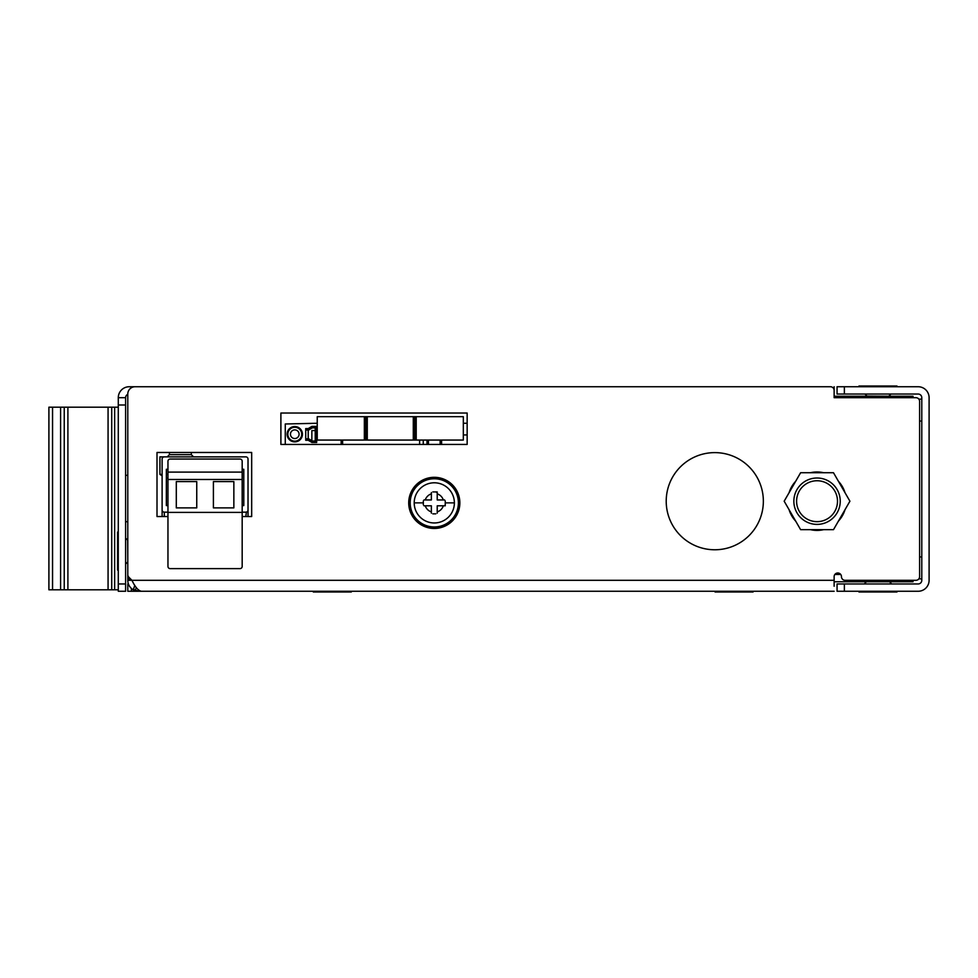 <?xml version="1.0" encoding="UTF-8"?>
<svg xmlns="http://www.w3.org/2000/svg" width="978" height="978" viewBox="0 0 978 978"><rect width="100%" height="100%" fill="white"/><g stroke="black" fill="none" stroke-linecap="round" stroke-linejoin="round"><path stroke-width="1.47" d="M242.177 512.386L242.177 479.489L167.959 479.489L167.959 512.386L242.177 512.386L242.177 566.433A2.188 2.188 0 0 1 239.989 568.621L170.16 568.621A2.188 2.188 0 0 1 167.959 566.433L167.959 512.386M213.4 481.592L233.852 481.592L233.852 507.888L213.4 507.888L213.4 481.592M176.297 481.592L196.749 481.592L196.749 507.888L176.297 507.888L176.297 481.592M242.177 479.489L242.177 461.237A2.188 2.188 0 0 0 239.989 459.049L170.16 459.049A2.188 2.188 0 0 0 167.959 461.237L167.959 472.105L242.177 472.105M167.959 472.105L167.959 479.489M248.021 516.543L248.021 459.049A2.188 2.188 0 0 0 245.833 456.86L164.316 456.86A2.188 2.188 0 0 0 162.116 459.049L162.116 509.966A2.188 2.188 0 0 0 164.316 512.154L163.754 512.081M248.021 509.966A2.188 2.188 0 0 1 245.833 512.154L242.177 512.154M164.316 516.543L164.316 512.154L167.959 512.154M242.177 505.577L243.791 505.577L243.791 469.281L242.177 469.281M167.959 469.281L166.358 469.281L166.358 505.577L167.959 505.577M162.116 509.966L162.116 516.543M246.383 512.081L245.833 516.543M315.222 430.564L311.86 430.564L311.86 440.736M419.611 440.063L419.611 444.44M817.046 478.01A23.191 23.191 0 0 1 840.236 501.201A23.191 23.191 0 0 1 817.046 524.391A23.191 23.191 0 0 1 793.855 501.201A23.191 23.191 0 0 1 817.046 478.01M817.046 521.653A20.452 20.452 0 0 0 837.498 501.201A20.452 20.452 0 0 0 817.046 480.748A20.452 20.452 0 0 0 796.593 501.201A20.452 20.452 0 0 0 817.046 521.653M784.173 501.201L800.615 472.729L833.488 472.729L849.919 501.201L833.488 529.66L800.615 529.66L784.173 501.201M285.27 444.44L285.27 423.987L317.239 423.254M342.618 444.44L342.618 440.063M305.723 440.271L308.241 440.259L311.896 442.459L316.689 442.459L316.689 426.384L311.896 426.384L308.241 428.572L305.723 428.572L305.723 440.271M341.151 440.063L341.151 444.44M294.769 426.542A7.665 7.665 0 0 0 287.104 434.22A7.665 7.665 0 0 0 294.769 441.885A7.665 7.665 0 0 0 302.447 434.22A7.665 7.665 0 0 0 294.769 426.542M305.723 430.039L308.657 430.039L312.3 427.851L315.222 427.851L315.222 440.992L312.3 440.992L308.657 438.804L305.723 438.804M308.657 430.039L308.241 428.572M312.3 427.851L311.896 426.384M315.222 427.851L316.689 426.384M315.222 440.992L316.689 442.459M312.3 440.992L311.896 442.459M308.657 438.804L308.241 440.259M294.769 441.151A6.944 6.944 0 0 1 287.838 434.22A6.944 6.944 0 0 1 294.769 427.276A6.944 6.944 0 0 1 301.713 434.22A6.944 6.944 0 0 1 294.769 441.151M290.454 434.22A4.315 4.315 0 0 1 294.769 429.892A4.315 4.315 0 0 1 299.097 434.22A4.315 4.315 0 0 1 294.769 438.535A4.315 4.315 0 0 1 290.454 434.22M441.591 444.44L441.591 440.063M440.137 440.063L440.137 444.44M428.45 444.44L428.45 440.063M426.983 440.063L426.983 444.44M463.327 434.941L467.154 434.941M463.327 423.254L467.154 423.254M317.239 440.063L463.327 440.063L463.327 416.689L317.239 416.689L317.239 440.063M414.745 440.063L414.745 416.689M365.809 416.689L365.809 440.063M118.289 583.964L125.6 583.964L125.6 591.262L118.289 591.262L118.289 397.691A10.954 10.954 0 0 1 129.255 386.738L180.38 386.738M157.006 386.738L132.372 386.738M834.136 386.738L834.136 396.237L913.024 396.237L913.024 397.691L915.946 397.691L834.136 397.691L834.136 390.393A3.655 3.655 0 0 0 830.493 386.738L135.098 386.738A7.311 7.311 0 0 0 127.788 394.036L127.788 574.648A3.655 3.655 0 0 0 128.864 577.228L131.944 580.309L127.788 580.309L127.886 581.763M834.136 581.763L913.024 581.763L913.024 580.309L915.946 580.309L845.102 580.309A3.655 3.655 0 0 1 841.447 576.653A3.655 3.655 0 0 0 837.791 572.998A3.655 3.655 0 0 0 834.136 576.653L834.136 586.25M127.788 399.158L127.788 475.308L125.6 475.308L127.788 475.308M423.254 444.44L423.254 440.063M308.217 430.039L308.217 438.804M127.788 394.342A3.655 3.655 0 0 0 125.6 397.691L125.6 405.002L118.289 405.002M125.6 583.964L125.6 405.002M118.289 397.691L125.6 397.691M127.788 521.69L125.6 521.69M128.411 583.964L127.788 583.964L127.788 591.262L141.333 591.262C138.204 590.614 135.074 586.959 131.944 580.309L834.136 580.309M834.136 591.262L141.333 591.262M134.781 585.321L133.326 589.832L138.742 591.262L132.458 589.282M133.326 589.832A10.954 10.954 0 0 1 127.788 580.309L127.788 532.827M138.742 590.26L138.742 591.262M134.915 590.565L136.394 587.741M915.946 397.691A3.655 3.655 0 0 1 919.601 401.347L919.601 576.653A3.655 3.655 0 0 1 915.946 580.309M844.992 492.667A29.218 29.218 0 0 0 838.403 481.262M823.635 472.729A29.218 29.218 0 0 0 810.469 472.729M795.689 481.262A29.218 29.218 0 0 0 789.099 492.667M789.099 509.734A29.218 29.218 0 0 0 795.689 521.14M810.469 529.66A29.218 29.218 0 0 0 823.635 529.66M838.403 521.14A29.218 29.218 0 0 0 844.992 509.734M467.154 413.034L467.154 444.44L280.894 444.44L280.894 413.034L467.154 413.034M167.959 516.543L157.006 516.543L157.006 452.472L251.676 452.472L251.676 516.543L242.177 516.543M834.87 574.465L840.713 574.465M921.789 397.691L921.789 580.309A3.655 3.655 0 0 1 918.146 583.964L837.058 583.964L837.058 591.262L918.146 591.262A10.954 10.954 0 0 0 929.1 580.309L929.1 397.691A10.954 10.954 0 0 0 918.146 386.738L837.058 386.738L837.058 394.036L918.146 394.036A3.655 3.655 0 0 1 921.789 397.691M918.868 399.158L921.789 399.158M921.789 578.842L918.868 578.842M118.289 407.19L48.9 407.19L48.9 589.807L118.289 589.807M111.724 407.19L111.724 589.807M64.242 589.807L64.242 407.19M763.353 501.201A48.57 48.57 0 0 0 714.784 452.618A48.57 48.57 0 0 0 666.214 501.201A48.57 48.57 0 0 0 714.784 549.77A48.57 48.57 0 0 0 763.353 501.201M162.116 475.76A36.528 36.528 0 0 1 159.927 474.391L162.116 474.391M166.358 474.391L167.959 474.391M166.358 477.851A36.528 36.528 0 0 0 167.959 478.474M180.38 456.86L159.927 456.86L159.927 474.391M715.077 591.262L715.077 591.996L753.06 591.996L753.06 591.262M313.327 591.262L313.327 591.996L351.31 591.996L351.31 591.262M118.289 532.093L117.568 532.093L117.568 570.076L118.289 570.076M125.6 538.096L127.641 540.137L127.788 562.044M125.6 564.086L127.641 562.044M858.977 591.262L858.977 591.996L896.96 591.996L896.96 591.262M896.96 386.738L896.96 386.004L858.977 386.004L858.977 386.738M888.929 396.237L867.009 396.078L864.968 394.036M431.371 513.193L431.371 505.797L423.975 505.797M431.371 511.91A9.487 9.487 0 0 1 425.259 505.797L431.371 505.797M423.327 504.844L423.327 500.907M414.207 502.875A20.086 20.086 0 0 0 434.293 522.961A20.086 20.086 0 0 0 454.379 502.875A20.086 20.086 0 0 0 434.293 482.79A20.086 20.086 0 0 0 414.207 502.875L423.327 502.875M445.247 500.907L445.247 505.797L437.215 505.797L443.315 505.797A9.487 9.487 0 0 1 437.215 511.91L437.215 513.193M432.826 513.841L435.748 513.841M423.327 501.873L423.327 503.878M431.371 499.954L425.259 499.954L431.371 499.954L431.371 492.557M423.975 499.954L425.259 499.954A9.487 9.487 0 0 1 431.371 493.853L431.371 493.205M437.215 492.557L435.748 491.922M432.826 491.922L437.215 491.922L437.215 499.954L443.315 499.954L437.215 499.954M437.215 493.853A9.487 9.487 0 0 1 443.315 499.954L444.611 499.954M444.611 505.797L445.247 504.856M445.247 503.878L445.247 501.885M437.215 512.558L437.215 505.797M459.856 502.875A25.562 25.562 0 0 1 434.293 528.45A25.562 25.562 0 0 1 408.718 502.875A25.562 25.562 0 0 1 434.293 477.313A25.562 25.562 0 0 1 459.856 502.875A25.562 25.562 0 0 0 434.293 477.313A25.562 25.562 0 0 0 408.718 502.875M416.212 416.689L416.212 440.063M413.291 440.063L413.291 416.689M367.276 416.689L367.276 440.063M364.354 440.063L364.354 416.689M898.415 397.691L898.415 396.237M131.443 588.475L131.443 591.262M135.098 591.262L135.098 590.639M127.788 578.842L130.477 578.842M905.726 581.763L905.726 580.309M844.369 386.738L844.369 394.036M844.369 583.964L844.369 591.262M921.789 421.066L919.601 421.066M919.601 556.934L921.789 556.934M114.646 589.807L114.646 407.19M108.069 589.807L108.069 407.19M67.898 407.19L67.898 589.807M60.587 589.807L60.587 407.19M52.555 407.19L52.555 589.807M167.238 456.86L169.426 454.672L191.333 454.672L193.534 456.86M454.379 502.875L445.247 502.875M410.185 502.875A24.108 24.108 0 0 1 434.293 478.768A24.108 24.108 0 0 1 458.389 502.875A24.108 24.108 0 0 1 434.293 526.983A24.108 24.108 0 0 1 410.185 502.875M191.333 454.672L191.333 452.472M169.426 454.672L169.426 452.472M866.435 581.763L864.234 583.964M889.503 581.763L891.691 583.964M888.929 396.078L890.97 394.036"/></g></svg>
